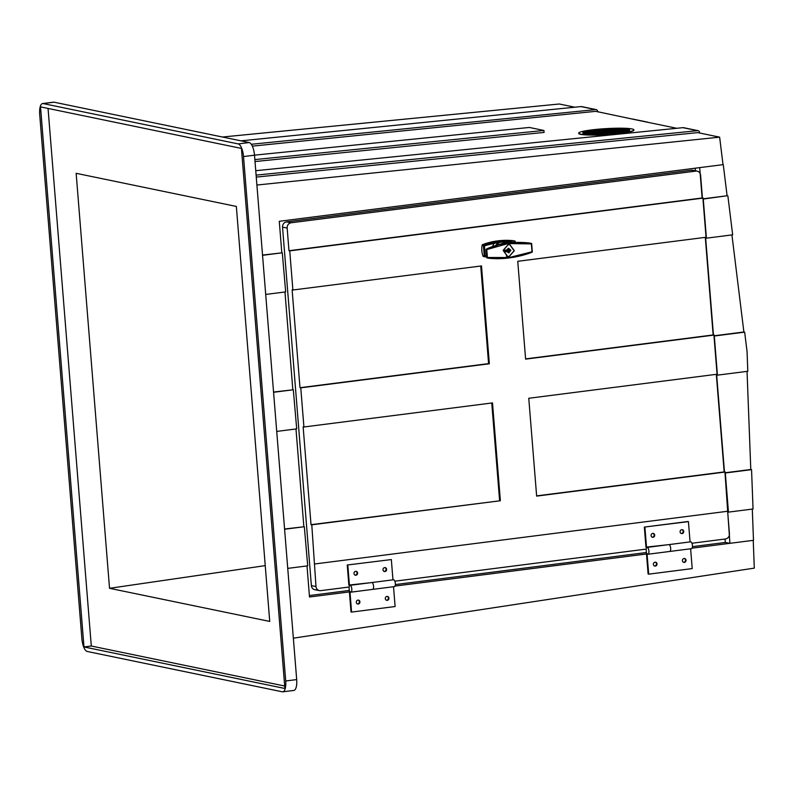 <?xml version="1.0" encoding="UTF-8"?>
<svg xmlns="http://www.w3.org/2000/svg" width="794" height="794" viewBox="0 0 794 794"><rect width="100%" height="100%" fill="white"/><g stroke="black" fill="none" stroke-linecap="round" stroke-linejoin="round"><path stroke-width="1.19" d="M252.343 146.136L595.768 111.329L632.272 119.06A1.975 1.826 -78.3 0 1 632.838 119.09L647.388 122.097A1.975 1.826 101.7 0 0 646.832 122.078L632.272 119.06M632.193 119.07L676.736 128.291M222.479 137.015L559.313 104.004L574.826 107.21M240.939 140.836L581 106.585L595.56 109.602L581.079 106.575A1.975 1.826 -78.3 0 1 581.635 106.595L596.195 109.612A1.975 1.826 101.7 0 0 595.639 109.592M251.301 144.27L595.56 109.602M282.813 691.822L293.79 690.452A11.85 4.258 -97.1 0 0 296.688 679.595L254.497 155.187A11.85 4.258 -97.1 0 0 249.187 142.543L54.101 102.198L43.124 103.567L238.21 143.912A11.85 4.258 -97.1 0 1 243.52 156.557L285.711 680.964A11.85 4.258 -97.1 0 1 282.813 691.822A11.85 4.258 -97.1 0 1 282.287 691.802L87.201 651.457A11.85 4.258 -97.1 0 1 81.891 638.813L39.7 114.405A11.85 4.258 82.9 0 1 42.598 103.548A11.85 4.258 82.9 0 1 43.124 103.567M42.598 103.548L53.585 102.178A11.85 4.258 82.9 0 1 54.101 102.198M284.58 529.012L304.32 526.73L307.715 565.834L287.746 568.385M295.983 428.959L303.844 526.64M273.553 392.038L293.304 389.765L273.573 392.286M284.967 291.984L292.827 389.665M262.556 255.311L282.287 252.79L262.536 255.073M697.698 132.618L719.632 137.154L723.016 164.646L279.28 221.298L281.801 252.691M719.632 137.154L256.899 185.032M254.497 155.148L529.36 127.457L543.92 130.474L544.079 132.429L255.013 161.539M697.708 132.628L256.264 177.082M241.436 148.428L40.524 106.882L83.975 646.941L284.887 688.487L241.436 148.428M307.01 565.933L309.501 596.999L349.4 591.907M692.11 548.148L753.238 540.347L754.3 568.127L293.363 638.178M395.005 586.081L646.505 553.974M309.392 595.55L349.281 590.458M395.343 584.573L646.385 552.525M692.447 546.649L725.309 542.451L725.031 539.027M236.344 206.44L269.732 621.434L109.532 588.304L76.145 173.31L236.344 206.44M48.047 108.431L91.3 646.028L83.975 646.941M284.689 686.026L91.3 646.028M265.246 565.626L109.532 588.304M255.747 170.69L682.989 127.655A1.975 1.826 -78.3 0 1 683.545 127.675L698.105 130.682A1.975 1.826 101.7 0 0 697.549 130.663L682.989 127.655M699.613 133.015L699.524 132.3A1.975 1.826 101.7 0 0 698.105 130.682M256.105 175.127L697.549 130.663M596.195 109.612A1.975 1.826 101.7 0 1 597.614 111.229L597.703 111.944M697.469 130.673L682.909 127.665M543.92 130.474L254.854 159.584M282.287 252.79L285.671 291.894L265.702 294.445M293.304 389.765L296.698 428.869L276.719 431.42M284.599 529.251L304.32 526.73M647.983 122.336A1.975 1.826 101.7 0 0 647.388 122.097M287.15 228.027L282.535 227.153A4.744 4.357 -79.3 0 1 286.515 221.903L291.12 222.777A4.744 4.357 100.7 0 0 287.15 228.027L288.976 250.725L289.741 250.874L292.887 290.009L292.123 289.86L299.993 387.7L300.767 387.849L303.913 426.983L303.139 426.835L311.02 524.675L500.369 500.736L311.784 524.814L315.992 586.508A4.744 4.357 100.7 0 0 320.716 590.647L349.142 587.014M394.836 581.188L646.247 549.091M691.941 543.255L725.458 538.967A4.744 4.357 100.7 0 0 729.438 533.717L727.691 512.07M299.993 387.7L488.588 363.622L480.727 266.03M288.976 250.725L702.422 197.944L700.596 175.246A4.744 4.357 100.7 0 0 695.862 171.107L691.256 170.234A4.744 4.357 -79.3 0 1 692.517 170.263L697.122 171.137M291.12 222.777L695.862 171.107M705.658 238.121L713.439 334.919L525.598 358.898M499.605 500.597L491.754 402.995M282.535 227.153L311.377 585.635L315.992 586.508M286.515 221.903L691.256 170.234M319.456 590.607L314.851 589.734A4.744 4.357 -79.3 0 1 311.377 585.635M311.784 524.814L311.02 524.675M314.93 563.948L728.376 511.167L725.23 472.033L536.645 496.111L528.764 398.27L717.359 374.192L714.213 335.058L525.618 359.136L517.748 261.295L706.342 237.227L703.186 198.083L702.422 197.944M714.213 335.058L713.439 334.919M716.674 375.096L724.465 471.884L536.625 495.873M725.23 472.033L724.465 471.884M289.741 250.874L703.186 198.083M300.767 387.849L489.352 363.771L481.482 265.93L292.887 290.009M489.352 363.771L488.588 363.622M500.369 500.736L492.498 402.905L303.913 426.983M702.134 197.984L699.693 167.623L723.265 164.616L727.096 195.761L703.246 198.798M747.045 371.374L750.787 469.492L725.289 472.748M717.151 375.185L747.799 371.274L747.055 351.603L744.653 332.14L713.995 336.051L717.151 375.185L716.377 375.046L724.168 471.924M731.929 234.925L743.889 331.991L714.263 335.773M727.096 195.761L702.978 199.076L706.124 238.21L705.36 238.071L713.151 334.949M695.197 168.199L695.405 170.819M728.167 512.16L753.049 508.984L751.551 469.641L725.021 473.026L729.914 543.324L725.309 542.451M729.914 543.324L753.486 540.317L752.295 509.083M751.551 469.641L750.787 469.492M727.87 195.9L732.664 234.826L706.124 238.21M744.653 332.14L743.889 331.991M492.608 246.259L494.126 243.301L484.429 245.803L484.022 244.81L500.151 241.326L513.152 240.671A0.953 0.873 -79.3 0 1 513.281 240.701M484.856 256.76L483.665 256.541A0.953 0.873 -79.3 0 1 482.96 255.956A19.761 18.143 -79.3 0 1 482.097 245.306A0.953 0.873 -79.3 0 1 482.702 244.562A79.033 72.572 -79.3 0 1 497.788 240.87A79.033 72.572 -79.3 0 1 513.152 240.671M506.473 242.488L500.677 241.713L495.823 245.088M515.018 242.18L506.314 241.753L506.969 242.468M482.96 255.956L484.28 256.214L483.417 245.554L484.429 245.803L485.243 255.946L486.385 256.055M484.985 256.79A0.953 0.873 -79.3 0 1 484.916 256.78A0.953 0.953 0 0 0 484.995 256.79L486.563 256.948L484.985 256.79L485.243 255.946L484.28 256.214A0.953 0.873 -79.3 0 0 484.916 256.78L483.596 256.531M515.237 241.674L515.385 242.18M504.845 242.18A1.975 0.844 122.9 0 1 504.934 241.535L494.126 243.301L493.689 242.299M505.857 240.751L506.314 241.753L504.934 241.535A0.953 0.605 -95.7 0 0 504.349 240.86M495.476 241.991L496.965 243.758M515.455 242.18L515.266 241.575A0.953 0.953 0 0 0 514.542 240.929A0.953 0.873 -79.3 0 0 514.472 240.919A0.953 0.566 -84.7 0 1 514.929 241.912L515.177 241.505A0.953 0.873 -79.3 0 0 514.542 240.929L513.212 240.681M508.865 252.899L506.671 251.599L510.046 251.122A3.623 1.37 82.7 0 1 509.946 250.328A3.623 1.37 82.7 0 1 509.917 249.554L506.542 250.031L508.488 248.204L510.879 250.269L508.865 252.899M509.143 256.422L514.165 250.715L509.778 244.731L508.2 244.681L503.267 250.398L507.574 256.373L509.143 256.422M507.068 249.912L507.118 250.567A160.725 18.183 -4.6 0 0 505.659 250.755A160.725 18.183 -4.6 0 0 504.329 250.924M508.19 244.522L503.118 250.408L507.545 256.531L509.162 256.581L514.314 250.706L509.808 244.572L508.19 244.522M511.415 242.279L531.553 243.46L532.238 252.016L529.767 253.117C515.792 257.832 502.265 259.549 489.203 258.298L486.772 257.822L486.087 249.266L486.782 249.574L487.417 257.484L509.232 257.514L532 251.797L531.365 243.887L508.11 243.579L486.782 249.574L486.087 249.266L488.379 248.135C500.806 243.133 514.323 241.406 528.953 242.954L506.254 242.507M503.654 242.974L488.379 248.135L488.757 248.611M486.712 257.584L487.417 257.484L486.772 257.822M486.484 250.11L486.077 249.286L486.484 250.11M486.127 249.256L504.359 242.756M511.386 242.279L505.768 242.527M489.501 257.852L486.821 257.861M528.953 242.954L529.022 243.47M506.542 250.031A160.725 18.183 175.4 0 0 504.289 250.328L504.408 251.897A160.725 18.183 -4.6 0 1 506.671 251.599M510.046 251.122L507.118 250.567M586.776 133.461L582.945 132.667A23.473 2.471 -3.4 0 0 582.875 132.767A23.473 2.471 -3.4 0 0 582.846 132.876A23.473 2.471 -3.4 0 0 582.846 132.916L582.856 132.985A23.473 2.471 -3.4 0 0 582.945 133.124A23.473 2.471 -3.4 0 0 583.143 133.273A23.473 2.471 -3.4 0 0 583.65 133.491A23.473 2.471 -3.4 0 0 584.434 133.7L627.985 129.313A23.473 2.471 -3.4 0 0 626.903 129.134A23.473 2.471 -3.4 0 0 625.672 128.995A23.473 2.471 -3.4 0 0 624.739 128.916A23.473 2.471 -3.4 0 0 623.925 128.856A23.473 2.471 -3.4 0 0 623.171 128.817A23.473 2.471 -3.4 0 0 622.476 128.787A23.473 2.471 -3.4 0 0 621.801 128.757A23.473 2.471 -3.4 0 0 621.166 128.737A23.473 2.471 -3.4 0 0 620.987 128.727L583.064 132.548A23.473 2.471 -3.4 0 0 583.034 132.578A23.473 2.471 -3.4 0 0 582.945 132.667L582.975 132.886M582.935 132.777L586.429 133.501L582.905 132.985M583.55 132.459L583.282 132.4A23.473 2.471 -3.4 0 0 583.143 132.489L620.63 128.727A23.473 2.471 -3.4 0 0 620.541 128.717A23.473 2.471 -3.4 0 0 619.935 128.707A23.473 2.471 -3.4 0 0 619.35 128.697A23.473 2.471 -3.4 0 0 618.784 128.697A23.473 2.471 -3.4 0 0 618.218 128.688A23.473 2.471 -3.4 0 0 617.672 128.688A23.473 2.471 -3.4 0 0 617.127 128.688A23.473 2.471 -3.4 0 0 616.601 128.697A23.473 2.471 -3.4 0 0 616.075 128.697A23.473 2.471 -3.4 0 0 615.558 128.707A23.473 2.471 -3.4 0 0 615.052 128.717A23.473 2.471 -3.4 0 0 614.546 128.717A23.473 2.471 -3.4 0 0 614.05 128.727A23.473 2.471 -3.4 0 0 613.564 128.747A23.473 2.471 -3.4 0 0 613.077 128.757A23.473 2.471 -3.4 0 0 612.601 128.767A23.473 2.471 -3.4 0 0 612.124 128.787A23.473 2.471 -3.4 0 0 611.648 128.797A23.473 2.471 -3.4 0 0 611.182 128.817A23.473 2.471 -3.4 0 0 610.725 128.836A23.473 2.471 -3.4 0 0 610.268 128.846A23.473 2.471 -3.4 0 0 609.812 128.866A23.473 2.471 -3.4 0 0 609.365 128.886A23.473 2.471 -3.4 0 0 608.919 128.906A23.473 2.471 -3.4 0 0 608.472 128.936A23.473 2.471 -3.4 0 0 608.035 128.956A23.473 2.471 -3.4 0 0 607.599 128.975A23.473 2.471 -3.4 0 0 607.162 128.995A23.473 2.471 -3.4 0 0 606.735 129.025A23.473 2.471 -3.4 0 0 606.308 129.045A23.473 2.471 -3.4 0 0 605.891 129.075A23.473 2.471 -3.4 0 0 605.465 129.094A23.473 2.471 -3.4 0 0 605.048 129.124A23.473 2.471 -3.4 0 0 604.631 129.154A23.473 2.471 -3.4 0 0 604.224 129.184A23.473 2.471 -3.4 0 0 603.817 129.204A23.473 2.471 -3.4 0 0 603.41 129.233A23.473 2.471 -3.4 0 0 603.003 129.263A23.473 2.471 -3.4 0 0 602.606 129.293A23.473 2.471 -3.4 0 0 602.209 129.323A23.473 2.471 -3.4 0 0 601.812 129.353A23.473 2.471 -3.4 0 0 601.415 129.392A23.473 2.471 -3.4 0 0 601.028 129.422A23.473 2.471 -3.4 0 0 600.641 129.452A23.473 2.471 -3.4 0 0 600.254 129.491A23.473 2.471 -3.4 0 0 599.877 129.521A23.473 2.471 -3.4 0 0 599.49 129.551A23.473 2.471 -3.4 0 0 599.113 129.591A23.473 2.471 -3.4 0 0 598.745 129.62A23.473 2.471 -3.4 0 0 598.368 129.66A23.473 2.471 -3.4 0 0 598.001 129.7A23.473 2.471 -3.4 0 0 597.634 129.73A23.473 2.471 -3.4 0 0 597.267 129.769A23.473 2.471 -3.4 0 0 596.899 129.809A23.473 2.471 -3.4 0 0 596.542 129.849A23.473 2.471 -3.4 0 0 596.185 129.888A23.473 2.471 -3.4 0 0 595.828 129.928A23.473 2.471 -3.4 0 0 595.47 129.968A23.473 2.471 -3.4 0 0 595.123 130.008A23.473 2.471 -3.4 0 0 594.775 130.047A23.473 2.471 -3.4 0 0 594.428 130.087A23.473 2.471 -3.4 0 0 594.091 130.127A23.473 2.471 -3.4 0 0 593.743 130.166A23.473 2.471 -3.4 0 0 593.406 130.216A23.473 2.471 -3.4 0 0 593.078 130.256A23.473 2.471 -3.4 0 0 592.741 130.295A23.473 2.471 -3.4 0 0 592.413 130.345A23.473 2.471 -3.4 0 0 592.086 130.385A23.473 2.471 -3.4 0 0 591.758 130.434A23.473 2.471 -3.4 0 0 591.441 130.484A23.473 2.471 -3.4 0 0 591.123 130.524A23.473 2.471 -3.4 0 0 590.805 130.573A23.473 2.471 -3.4 0 0 590.488 130.623A23.473 2.471 -3.4 0 0 590.18 130.673A23.473 2.471 -3.4 0 0 589.873 130.722A23.473 2.471 -3.4 0 0 589.565 130.772A23.473 2.471 -3.4 0 0 589.267 130.821A23.473 2.471 -3.4 0 0 588.969 130.871A23.473 2.471 -3.4 0 0 588.672 130.921A23.473 2.471 -3.4 0 0 588.384 130.98A23.473 2.471 -3.4 0 0 588.096 131.03A23.473 2.471 -3.4 0 0 587.818 131.089A23.473 2.471 -3.4 0 0 587.54 131.139A23.473 2.471 -3.4 0 0 587.262 131.199A23.473 2.471 -3.4 0 0 586.984 131.248A23.473 2.471 -3.4 0 0 586.726 131.308A23.473 2.471 -3.4 0 0 586.458 131.367A23.473 2.471 -3.4 0 0 586.2 131.427A23.473 2.471 -3.4 0 0 585.952 131.486A23.473 2.471 -3.4 0 0 585.704 131.546A23.473 2.471 -3.4 0 0 585.456 131.615A23.473 2.471 -3.4 0 0 585.218 131.675A23.473 2.471 -3.4 0 0 584.989 131.744A23.473 2.471 -3.4 0 0 584.761 131.804A23.473 2.471 -3.4 0 0 584.543 131.873A23.473 2.471 -3.4 0 0 584.334 131.943A23.473 2.471 -3.4 0 0 584.136 132.012A23.473 2.471 -3.4 0 0 583.937 132.092A23.473 2.471 -3.4 0 0 583.759 132.161A23.473 2.471 -3.4 0 0 583.59 132.241A23.473 2.471 -3.4 0 0 583.421 132.32A23.473 2.471 -3.4 0 0 583.282 132.4L583.253 132.499M584.652 132.35L583.471 132.538M585.386 132.27L583.987 132.31M586.488 132.161L584.384 132.171M587.213 132.092L585.039 131.963M587.58 132.052L585.515 131.834M588.314 131.983L585.754 131.774M589.416 131.864L586.26 131.655M589.783 131.834L587.054 131.476M590.15 131.794L587.322 131.417M591.252 131.685L587.6 131.367M591.987 131.606L588.453 131.208M593.078 131.496L589.039 131.099M594.18 131.387L589.942 130.95M594.914 131.318L590.875 130.802M596.016 131.199L591.51 130.712M596.751 131.129L592.483 130.573M597.852 131.02L593.148 130.484M598.577 130.941L594.16 130.355M598.944 130.911L594.855 130.276M599.678 130.831L595.202 130.236M600.78 130.722L595.907 130.156M601.515 130.653L596.979 130.037M602.616 130.534L597.644 129.898M613.841 133.412L610.308 132.469L614.556 133.342A23.473 2.471 -3.4 0 0 614.923 133.313A23.473 2.471 -3.4 0 0 615.29 133.273A23.473 2.471 -3.4 0 0 615.658 133.233A23.473 2.471 -3.4 0 0 616.015 133.194A23.473 2.471 -3.4 0 0 616.372 133.154A23.473 2.471 -3.4 0 0 616.73 133.114A23.473 2.471 -3.4 0 0 617.077 133.074A23.473 2.471 -3.4 0 0 617.434 133.035A23.473 2.471 -3.4 0 0 617.782 132.995A23.473 2.471 -3.4 0 0 618.129 132.955A23.473 2.471 -3.4 0 0 618.466 132.916A23.473 2.471 -3.4 0 0 618.804 132.876A23.473 2.471 -3.4 0 0 619.151 132.826A23.473 2.471 -3.4 0 0 619.479 132.787A23.473 2.471 -3.4 0 0 619.816 132.747A23.473 2.471 -3.4 0 0 620.144 132.697A23.473 2.471 -3.4 0 0 620.471 132.658A23.473 2.471 -3.4 0 0 620.799 132.608A23.473 2.471 -3.4 0 0 621.116 132.558A23.473 2.471 -3.4 0 0 621.434 132.519A23.473 2.471 -3.4 0 0 621.752 132.469A23.473 2.471 -3.4 0 0 622.069 132.419A23.473 2.471 -3.4 0 0 622.377 132.37A23.473 2.471 -3.4 0 0 622.685 132.32A23.473 2.471 -3.4 0 0 622.982 132.27A23.473 2.471 -3.4 0 0 623.29 132.221A23.473 2.471 -3.4 0 0 623.588 132.171A23.473 2.471 -3.4 0 0 623.876 132.122A23.473 2.471 -3.4 0 0 624.173 132.062A23.473 2.471 -3.4 0 0 624.461 132.012A23.473 2.471 -3.4 0 0 624.739 131.953A23.473 2.471 -3.4 0 0 625.017 131.903A23.473 2.471 -3.4 0 0 625.295 131.844A23.473 2.471 -3.4 0 0 625.563 131.794A23.473 2.471 -3.4 0 0 625.831 131.735A23.473 2.471 -3.4 0 0 626.099 131.675A23.473 2.471 -3.4 0 0 626.357 131.615A23.473 2.471 -3.4 0 0 626.605 131.556A23.473 2.471 -3.4 0 0 626.853 131.496A23.473 2.471 -3.4 0 0 627.101 131.427A23.473 2.471 -3.4 0 0 627.339 131.367A23.473 2.471 -3.4 0 0 627.568 131.298A23.473 2.471 -3.4 0 0 627.786 131.238A23.473 2.471 -3.4 0 0 628.004 131.169A23.473 2.471 -3.4 0 0 628.223 131.099A23.473 2.471 -3.4 0 0 628.421 131.03A23.473 2.471 -3.4 0 0 628.61 130.95A23.473 2.471 -3.4 0 0 628.798 130.881A23.473 2.471 -3.4 0 0 628.967 130.802A23.473 2.471 -3.4 0 0 629.126 130.722A23.473 2.471 -3.4 0 0 629.275 130.643A23.473 2.471 -3.4 0 0 629.404 130.553A23.473 2.471 -3.4 0 0 629.424 130.544L591.927 134.315A23.473 2.471 -3.4 0 0 592.016 134.325A23.473 2.471 -3.4 0 0 592.612 134.335A23.473 2.471 -3.4 0 0 593.197 134.345A23.473 2.471 -3.4 0 0 593.773 134.345A23.473 2.471 -3.4 0 0 594.339 134.355A23.473 2.471 -3.4 0 0 594.885 134.355A23.473 2.471 -3.4 0 0 595.421 134.355A23.473 2.471 -3.4 0 0 595.957 134.345A23.473 2.471 -3.4 0 0 596.483 134.345A23.473 2.471 -3.4 0 0 596.999 134.335A23.473 2.471 -3.4 0 0 597.505 134.325A23.473 2.471 -3.4 0 0 598.011 134.325A23.473 2.471 -3.4 0 0 598.507 134.315A23.473 2.471 -3.4 0 0 598.994 134.295A23.473 2.471 -3.4 0 0 599.48 134.285A23.473 2.471 -3.4 0 0 599.956 134.275A23.473 2.471 -3.4 0 0 600.433 134.255A23.473 2.471 -3.4 0 0 600.899 134.246A23.473 2.471 -3.4 0 0 601.366 134.226A23.473 2.471 -3.4 0 0 601.832 134.206A23.473 2.471 -3.4 0 0 602.289 134.196A23.473 2.471 -3.4 0 0 602.745 134.176A23.473 2.471 -3.4 0 0 603.192 134.156A23.473 2.471 -3.4 0 0 603.639 134.136A23.473 2.471 -3.4 0 0 604.085 134.107A23.473 2.471 -3.4 0 0 604.522 134.087A23.473 2.471 -3.4 0 0 604.959 134.067A23.473 2.471 -3.4 0 0 605.385 134.047A23.473 2.471 -3.4 0 0 605.822 134.017A23.473 2.471 -3.4 0 0 606.249 133.997A23.473 2.471 -3.4 0 0 606.666 133.968A23.473 2.471 -3.4 0 0 607.092 133.948A23.473 2.471 -3.4 0 0 607.509 133.918A23.473 2.471 -3.4 0 0 607.916 133.888A23.473 2.471 -3.4 0 0 608.333 133.858A23.473 2.471 -3.4 0 0 608.74 133.839A23.473 2.471 -3.4 0 0 609.147 133.809A23.473 2.471 -3.4 0 0 609.554 133.779A23.473 2.471 -3.4 0 0 609.951 133.749A23.473 2.471 -3.4 0 0 610.348 133.72A23.473 2.471 -3.4 0 0 610.745 133.69A23.473 2.471 -3.4 0 0 611.132 133.65A23.473 2.471 -3.4 0 0 611.529 133.62A23.473 2.471 -3.4 0 0 611.916 133.59A23.473 2.471 -3.4 0 0 612.303 133.551A23.473 2.471 -3.4 0 0 612.68 133.521A23.473 2.471 -3.4 0 0 613.057 133.491A23.473 2.471 -3.4 0 0 613.434 133.452A23.473 2.471 -3.4 0 0 613.812 133.422A23.473 2.471 -3.4 0 0 614.189 133.382A23.473 2.471 -3.4 0 0 614.556 133.342L610.675 132.429L614.923 133.313M590.756 134.285A23.473 2.471 -3.4 0 0 591.391 134.305A23.473 2.471 -3.4 0 0 591.57 134.315L629.493 130.494A23.473 2.471 -3.4 0 0 629.523 130.464A23.473 2.471 -3.4 0 0 629.612 130.375A23.473 2.471 -3.4 0 0 629.682 130.276A23.473 2.471 -3.4 0 0 629.711 130.166A23.473 2.471 -3.4 0 0 629.711 130.127A23.473 2.471 -3.4 0 0 629.692 130.047A23.473 2.471 -3.4 0 0 629.612 129.918A23.473 2.471 -3.4 0 0 629.404 129.769A23.473 2.471 -3.4 0 0 628.908 129.551A23.473 2.471 -3.4 0 0 628.123 129.343L584.573 133.729A23.473 2.471 -3.4 0 0 585.654 133.908A23.473 2.471 -3.4 0 0 586.885 134.047A23.473 2.471 -3.4 0 0 587.818 134.126A23.473 2.471 -3.4 0 0 588.632 134.186A23.473 2.471 -3.4 0 0 589.376 134.226A23.473 2.471 -3.4 0 0 590.081 134.255A23.473 2.471 -3.4 0 0 590.756 134.285L586.925 133.491L590.121 134.265M586.041 133.541L582.846 132.876A23.473 2.471 -3.4 0 0 582.865 132.995L585.694 133.571L582.865 132.995M616.472 133.63A27.661 2.908 -3.4 0 0 633.89 129.879A27.661 2.908 -3.4 0 0 596.086 129.412A27.661 2.908 -3.4 0 0 578.667 133.164A27.661 2.908 -3.4 0 0 616.472 133.63M578.667 133.164L578.677 133.402A27.661 2.908 -3.4 0 0 616.481 133.868A27.661 2.908 -3.4 0 0 633.9 130.117L633.89 129.879M629.473 129.888L627.617 129.392L629.364 129.968M629.642 130.027L627.171 129.521L629.602 130.127M629.682 130.266L626.079 129.63L629.622 130.365M625.354 129.72L629.612 130.375M620.66 128.856L624.898 129.62M624.987 129.75L629.225 130.514L625.344 129.71M620.293 128.896L624.541 129.66M628.143 130.623L624.679 129.69L628.858 130.553M623.826 129.73L619.995 128.836L624.173 129.7M619.191 129.005L623.806 129.73M627.786 130.663L623.945 129.759L628.123 130.633M627.846 130.792L628.967 130.802M623.518 129.898L627.756 130.663M622.724 129.839L619.181 128.995M627.052 130.732L623.508 129.888M628.431 131.02L627.836 130.782M618.457 129.085L622.704 129.849M622.049 130.047L627.022 130.742M628.233 131.089L627.171 130.772L628.421 131.03M621.99 129.918L618.447 129.075M626.744 130.901L628.223 131.099M617.732 129.154L621.97 129.918M617.365 129.194L621.603 129.958L617.722 129.144M621.682 130.087L625.93 130.851M624.908 131.089L627.786 131.238M620.888 130.027L617.355 129.184M625.215 130.921L621.384 130.018L625.563 130.891M616.263 129.303L620.868 130.027M620.58 130.196L625.196 130.921M615.529 129.372L620.134 130.107M624.114 131.03L620.58 130.186M623.439 131.238L626.099 131.675L623.796 131.189L626.357 131.615L624.898 131.079M623.379 131.109L619.548 130.206L624.094 131.03M619.062 130.216L615.519 129.362M614.794 129.452L619.032 130.216M619.121 130.345L623.359 131.109M617.96 130.325L614.784 129.442M618.754 130.385L622.992 131.149L619.112 130.335M623.072 131.278L625.831 131.735M622.278 131.218L618.744 130.375M625.315 131.844L623.062 131.268M613.693 129.561L617.94 130.325M617.653 130.494L622.258 131.218M621.98 131.387L625.295 131.844M613.325 129.601L617.573 130.365L613.683 129.551M616.124 130.504L613.028 129.531L617.206 130.395M621.186 131.328L617.345 130.424L621.523 131.288M620.511 131.536L624.739 131.953M616.918 130.563L621.156 131.328M620.451 131.397L616.908 130.553M611.866 129.75L616.104 130.514M616.184 130.643L620.432 131.407M615.39 130.583L611.856 129.74M619.35 131.516L616.174 130.633M620.144 131.566L623.588 132.171L620.501 131.526M610.765 129.859L615.37 130.583M619.042 131.685L622.685 132.32L620.134 131.566M615.082 130.752L619.33 131.516M614.288 130.692L610.755 129.849M618.615 131.586L615.072 130.742M613.564 130.762L610.09 129.829L614.268 130.692M613.99 130.861L618.595 131.586M622.089 132.419L619.032 131.675M618.308 131.754L622.069 132.419M613.196 130.802L609.355 129.908L613.534 130.772M617.514 131.695L613.98 130.851M621.136 132.558L618.298 131.744M608.929 130.037L613.167 130.802M616.779 131.774L612.948 130.871L617.494 131.695M612.462 130.881L608.919 130.027M620.491 132.648L616.908 131.804L621.116 132.558M611.36 130.99L607.896 130.047L612.442 130.881M612.154 131.05L616.759 131.774M619.499 132.787L615.807 131.913L620.471 132.658M615.687 131.883L612.144 131.04M607.092 130.226L611.34 130.99M614.953 131.953L611.479 131.02L615.658 131.883M610.626 131.06L607.082 130.216M615.38 132.052L619.479 132.787M606.358 130.295L610.606 131.06M614.586 131.993L610.755 131.089L614.923 131.953M618.824 132.866L615.37 132.042M606.001 130.335L610.239 131.099L606.358 130.285M610.318 131.228L614.566 131.993M613.544 132.231L618.804 132.876M609.524 131.169L605.991 130.325M613.851 132.062L610.308 131.218M604.899 130.444L609.504 131.179M609.216 131.338L613.831 132.072M608.422 131.278L604.591 130.385L608.77 131.248M612.75 132.181L609.206 131.328M612.075 132.38L616.372 133.154L613.534 132.231M604.165 130.524L608.403 131.288M612.015 132.251L608.184 131.347L612.73 132.181M607.698 131.357L604.155 130.514M603.43 130.593L607.668 131.357M607.757 131.486L611.995 132.251M606.963 131.427L603.42 130.583M607.39 131.526L611.628 132.29L607.747 131.476M611.708 132.419L616.015 133.194M606.596 131.467L602.755 130.563L606.934 131.437M610.914 132.36L607.082 131.467L611.261 132.33M614.943 133.303L611.043 132.39L615.658 133.233M585.744 133.918L586.885 134.047M586.945 134.057L587.818 134.126M585.754 133.7L588.632 134.186M586.121 133.67L589.376 134.226M589.426 134.226L586.558 133.531L590.081 134.255M590.786 134.285L587.282 133.452L591.391 134.305M587.59 133.521L591.828 134.285M583.262 132.628L587.878 133.352M591.858 134.285L588.017 133.382L592.195 134.246M592.304 134.325L593.773 134.345M587.897 133.352L584.066 132.449L588.612 133.283M592.215 134.246L588.384 133.342L592.929 134.176M584.731 132.479L588.969 133.243M589.059 133.372L594.031 134.067M593.376 134.265L595.421 134.355M588.999 133.243L585.158 132.34L589.704 133.164M589.734 133.164L586.627 132.191L590.805 133.055M594.051 134.057L590.587 133.124L594.766 133.988M595.46 134.355L595.957 134.345M594.845 134.117L596.999 134.335M594.785 133.988L590.954 133.084L595.5 133.918M590.825 133.055L586.994 132.151L591.173 133.025M595.579 134.047L597.505 134.325M591.193 133.015L587.361 132.122L591.54 132.985M595.52 133.908L591.689 133.015L595.867 133.878M597.535 134.325L598.507 134.315M587.669 132.181L592.642 132.876M591.987 133.074L596.602 133.799M598.527 134.305L596.741 133.829L598.994 134.295M596.622 133.799L593.515 132.826L597.693 133.69M599.023 134.295L597.108 133.799L599.48 134.285M592.661 132.866L589.198 131.933L593.376 132.797M597.416 133.858L600.433 134.255M593.396 132.797L589.565 131.893L594.478 132.687M597.723 133.69L594.617 132.717L598.795 133.581M600.462 134.255L598.577 133.65L601.366 134.226M601.395 134.226L598.875 133.7L602.745 134.176L600.046 133.501L603.192 134.156M590.597 131.883L595.202 132.618M598.815 133.581L594.984 132.677L599.53 133.511M595.232 132.608L591.391 131.715L595.569 132.578M599.549 133.501L596.453 132.529L600.631 133.402M595.599 132.578L591.758 131.675L596.304 132.499M600.343 133.561L603.639 134.136M603.668 134.126L600.701 133.521L604.959 134.067L601.872 133.313L605.385 134.047M596.324 132.499L593.227 131.526L597.406 132.39M600.651 133.392L597.187 132.459L601.366 133.323M601.386 133.323L597.554 132.419L602.467 133.213M597.425 132.39L593.594 131.486L598.14 132.32M602.18 133.382L606.666 133.968M598.16 132.32L594.696 131.377L599.242 132.211M602.487 133.213L598.656 132.31L603.192 133.134M603.281 133.273L607.916 133.888M603.222 133.134L599.381 132.241L603.559 133.104M599.262 132.201L595.798 131.268L599.976 132.132M603.589 133.104L599.748 132.201L604.294 133.025M607.946 133.888L604.373 133.154L609.147 133.809L605.544 132.945L609.554 133.779M599.996 132.132L596.165 131.228L601.068 132.022M600.423 132.231L605.395 132.916M601.098 132.022L597.257 131.119L602.17 131.913M605.415 132.916L601.584 132.012L606.13 132.846M609.574 133.779L605.911 132.906L609.951 133.749M606.209 132.975L610.348 133.72M606.15 132.846L602.686 131.903L607.231 132.737M610.368 133.71L606.646 132.836L610.745 133.69M602.189 131.913L598.358 131.01L602.904 131.834M606.944 132.896L611.132 133.65M611.162 133.65L607.301 132.856L612.303 133.551L608.472 132.648L612.68 133.521M599.033 131.04L604.006 131.725M603.351 131.933L607.966 132.658M607.986 132.658L604.155 131.754L609.058 132.548M604.026 131.725L600.562 130.792L604.74 131.655M608.78 132.717L613.434 133.452M604.76 131.655L601.296 130.712L605.842 131.546M609.087 132.548L605.614 131.606L609.792 132.479M613.464 133.452L609.574 132.538L613.812 133.422M609.822 132.469L605.981 131.576L610.159 132.439M601.961 130.742L606.576 131.467M606.288 131.635L610.894 132.36M603.351 130.464L598.825 129.849M604.085 130.395L599.579 129.779M604.442 130.355L600.333 129.72M605.177 130.276L600.721 129.68M605.544 130.246L601.505 129.62M606.279 130.166L601.892 129.591M607.38 130.057L602.686 129.521M608.115 129.988L603.897 129.442M609.216 129.869L604.72 129.382M609.951 129.799L605.971 129.303M611.043 129.69L606.824 129.253M612.144 129.581L608.125 129.184M612.879 129.501L609.455 129.124M613.98 129.392L610.358 129.085M614.715 129.323L611.747 129.035M615.816 129.214L612.7 129.005M616.541 129.134L614.149 128.965M616.908 129.094L615.151 128.946M617.643 129.025L615.668 128.936M618.744 128.916L616.71 128.926M619.479 128.836L618.327 128.926M625.632 129.551L621.285 128.975M626.734 129.442L622.605 129.025M627.468 129.362L624.908 129.164M627.836 129.323L627.24 129.412M584.692 133.749L585.654 133.908M606.279 131.625L610.179 132.439M597.554 129.819L601.534 130.643M601.951 130.732L605.862 131.536M596.83 129.898L600.8 130.722M608.77 132.707L612.7 133.521M595.758 130.018L599.698 130.831M595.053 130.097L598.974 130.901M603.341 131.923L607.251 132.727M594.706 130.137L598.607 130.941M599.023 131.03L602.924 131.834M606.934 132.886L610.765 133.68M594.021 130.216L597.872 131.02M606.199 132.965L609.971 133.749M593.009 130.345L596.77 131.129M592.344 130.434L596.036 131.199M600.413 132.221L604.313 133.025M591.371 130.573L594.934 131.308M603.271 133.263L606.695 133.968M590.746 130.673L594.2 131.387M602.17 133.372L605.415 134.037M589.813 130.812L593.108 131.496M588.91 130.97L592.006 131.606M600.333 133.551L603.222 134.156M588.334 131.07L591.272 131.685M587.481 131.238L590.17 131.794M590.587 131.873L594.498 132.687M587.203 131.288L589.803 131.824M586.935 131.347L589.436 131.864M597.406 133.849L599.51 134.285M586.151 131.526L588.334 131.973M585.654 131.645L587.61 132.052M591.977 133.064L595.887 133.878M585.416 131.705L587.242 132.082M587.659 132.171L591.56 132.985M595.569 134.037L597.028 134.335M584.95 131.834L586.508 132.161M594.835 134.107L595.986 134.345M584.295 132.042L585.406 132.27M583.908 132.191L584.672 132.35M589.049 133.362L592.949 134.166M584.721 132.469L588.632 133.273M587.58 133.511L591.431 134.305M583.014 132.677L586.796 133.461M582.875 132.876L586.061 133.531M586.111 133.66L588.682 134.186M585.744 133.7L587.868 134.136M582.945 133.114L585.327 133.61L582.945 133.124M583.133 133.263L584.96 133.65M583.143 133.273L584.94 133.65M611.698 132.409L615.678 133.233M598.666 129.72L602.636 130.534M607.38 131.516L611.281 132.32M612.065 132.37L616.035 133.194M599.42 129.64L603.371 130.464M600.185 129.581L604.105 130.385M600.562 129.541L604.472 130.355M604.889 130.434L608.79 131.248M601.346 129.482L605.207 130.276M601.733 129.452L605.564 130.236M602.527 129.382L606.298 130.166M603.738 129.293L607.4 130.057M604.552 129.243L608.135 129.978M605.802 129.164L609.236 129.869M606.656 129.114L609.971 129.799M607.946 129.045L611.072 129.69M609.276 128.975L612.164 129.571M621.97 131.377L624.759 131.953M610.179 128.936L612.899 129.501M617.643 130.484L621.553 131.288M613.315 129.591L617.226 130.395M611.559 128.886L614 129.392M623.429 131.228L625.851 131.725M612.502 128.856L614.735 129.313M613.951 128.817L615.836 129.204M616.253 129.293L620.154 130.097M614.953 128.797L616.571 129.134M615.459 128.787L616.938 129.094M621.672 130.077L625.583 130.881M626.367 130.931L627.806 131.228M622.039 130.037L625.95 130.851M616.491 128.777L617.663 129.025M618.109 128.777L618.764 128.916M620.283 128.886L624.193 129.69M624.977 129.74L628.878 130.553M620.65 128.846L624.56 129.66M621.037 128.817L624.928 129.62M622.337 128.856L625.652 129.551M624.57 128.985L626.754 129.432M626.595 129.174L627.488 129.362M686.036 560.207A1.975 1.816 100.7 0 0 684.597 558.5A1.975 1.816 100.7 0 0 682.413 560.673A1.975 1.816 100.7 0 0 683.862 562.38A1.975 1.816 100.7 0 0 686.036 560.207M683.574 562.301A1.975 1.816 100.7 0 0 684.299 558.47M657.025 563.909A1.975 1.816 100.7 0 0 655.576 562.202A1.975 1.816 100.7 0 0 653.402 564.375A1.975 1.816 100.7 0 0 654.842 566.082A1.975 1.816 100.7 0 0 657.025 563.909M654.564 566.003A1.975 1.816 100.7 0 0 655.288 562.172M691.366 548.664A3.444 1.31 -97.3 0 0 691.524 548.674A3.444 1.31 -97.3 0 0 692.408 545.299A3.444 1.31 -97.3 0 0 690.81 541.845A3.444 1.31 -97.3 0 0 690.651 541.836L668.895 544.615A3.444 1.31 82.7 0 1 669.054 544.624A3.444 1.31 82.7 0 1 670.652 548.078A3.444 1.31 82.7 0 1 669.769 551.453A3.444 1.31 82.7 0 1 669.6 551.443A3.444 1.31 -97.3 0 0 669.769 551.453A3.444 1.31 -97.3 0 0 670.652 548.078A3.444 1.31 -97.3 0 0 669.054 544.624A3.444 1.31 -97.3 0 0 668.895 544.615A3.444 1.31 -97.3 0 0 668.737 544.664M647.844 554.222A3.444 1.31 -97.3 0 0 648.003 554.232A3.444 1.31 -97.3 0 0 648.887 550.857A3.444 1.31 -97.3 0 0 647.289 547.403A3.444 1.31 -97.3 0 0 647.13 547.394A3.444 1.31 -97.3 0 0 646.227 550.56L648.112 574.042L648.688 574.151L647.021 553.468A3.444 1.31 -97.3 0 0 647.844 554.222M690.621 548.793L692.209 568.593L648.688 574.151M683.723 531.404A1.975 1.816 100.7 0 0 682.274 529.697A1.975 1.816 100.7 0 0 680.091 531.871A1.975 1.816 100.7 0 0 681.54 533.578A1.975 1.816 100.7 0 0 683.723 531.404M681.262 533.499A1.975 1.816 100.7 0 0 681.986 529.667M654.703 535.106A1.975 1.816 100.7 0 0 653.264 533.399A1.975 1.816 100.7 0 0 651.08 535.573A1.975 1.816 100.7 0 0 652.529 537.28A1.975 1.816 100.7 0 0 654.703 535.106M652.241 537.201A1.975 1.816 100.7 0 0 652.976 533.37M690.065 541.915L688.428 521.628L687.862 521.519L644.341 527.077L645.949 547.145L668.3 544.694M688.428 521.628L644.341 527.077M646.524 547.255L644.907 527.186M388.941 598.14A1.975 1.816 100.7 0 0 387.492 596.433A1.975 1.816 100.7 0 0 385.308 598.597A1.975 1.816 100.7 0 0 386.757 600.314A1.975 1.816 100.7 0 0 388.941 598.14M386.479 600.234A1.975 1.816 100.7 0 0 387.204 596.403M359.92 601.842A1.975 1.816 100.7 0 0 358.481 600.135A1.975 1.816 100.7 0 0 356.298 602.309A1.975 1.816 100.7 0 0 357.747 604.016A1.975 1.816 100.7 0 0 359.92 601.842M357.459 603.936A1.975 1.816 100.7 0 0 358.183 600.105M394.261 586.597A3.444 1.31 -97.3 0 0 394.419 586.607A3.444 1.31 -97.3 0 0 395.303 583.233A3.444 1.31 -97.3 0 0 393.715 579.779A3.444 1.31 -97.3 0 0 393.546 579.769L371.791 582.548A3.444 1.31 82.7 0 1 371.949 582.558A3.444 1.31 82.7 0 1 373.547 586.012A3.444 1.31 82.7 0 1 372.664 589.386A3.444 1.31 82.7 0 1 372.505 589.376A3.444 1.31 -97.3 0 0 372.664 589.386A3.444 1.31 -97.3 0 0 373.547 586.012A3.444 1.31 -97.3 0 0 371.949 582.558A3.444 1.31 -97.3 0 0 371.791 582.548A3.444 1.31 -97.3 0 0 371.632 582.598M350.74 592.155A3.444 1.31 -97.3 0 0 350.898 592.165A3.444 1.31 -97.3 0 0 351.782 588.791A3.444 1.31 -97.3 0 0 350.194 585.327A3.444 1.31 -97.3 0 0 350.025 585.327A3.444 1.31 -97.3 0 0 349.122 588.493L351.017 611.976L351.583 612.075L349.926 591.391A3.444 1.31 -97.3 0 0 350.74 592.155M393.516 586.726L395.104 606.527L351.583 612.075M386.618 569.338A1.975 1.816 100.7 0 0 385.169 567.621A1.975 1.816 100.7 0 0 382.996 569.794A1.975 1.816 100.7 0 0 384.435 571.511A1.975 1.816 100.7 0 0 386.618 569.338M384.157 571.432A1.975 1.816 100.7 0 0 384.882 567.601M357.608 573.04A1.975 1.816 100.7 0 0 356.159 571.333A1.975 1.816 100.7 0 0 353.975 573.506A1.975 1.816 100.7 0 0 355.424 575.213A1.975 1.816 100.7 0 0 357.608 573.04M355.146 575.134A1.975 1.816 100.7 0 0 355.871 571.303M392.961 579.848L391.333 559.562L347.236 565.01L348.854 585.079L371.205 582.627M391.333 559.562L347.236 565.01M349.42 585.188L347.812 565.12M254.497 155.187L243.52 156.557M249.187 142.543L238.21 143.912M296.688 679.595L285.711 680.964M482.702 244.562L484.022 244.81A0.953 0.873 -79.3 0 0 483.417 245.554L482.097 245.306M503.743 242.924A7.503 6.898 -79.3 0 1 505.183 242.567A7.503 6.898 -79.3 0 1 505.977 242.517M508.537 244.492L509.758 244.721M486.732 257.713L486.057 249.356M489.203 258.298C502.215 259.559 515.743 257.832 529.797 253.117L532.327 252.055L531.643 243.47L529.102 242.974M506.344 256.144L507.545 256.373M691.524 548.674L648.003 554.232M668.895 544.615L647.13 547.394M394.419 586.607L350.898 592.165M371.791 582.548L350.025 585.327"/></g></svg>

